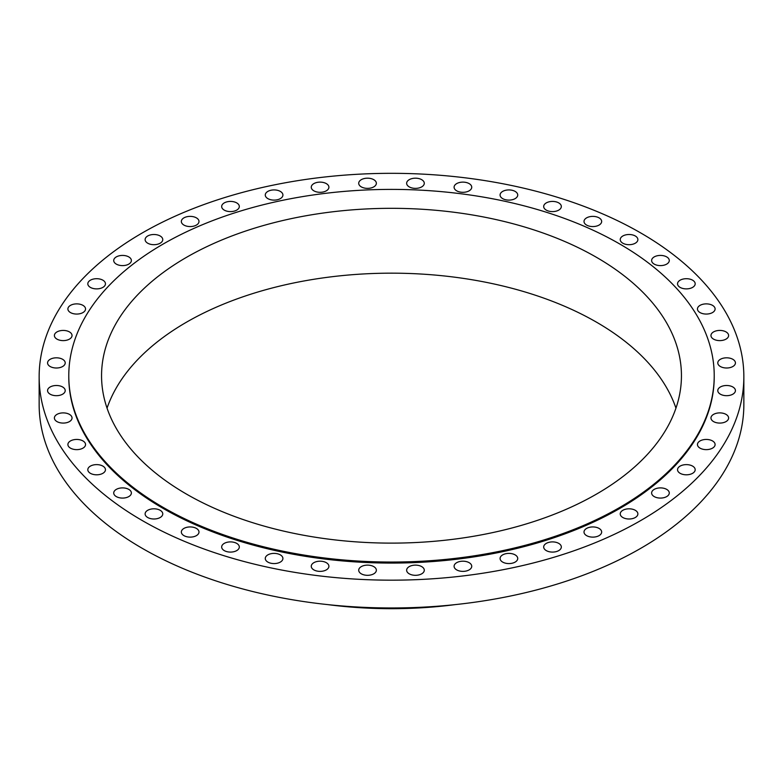 <?xml version="1.0" encoding="UTF-8"?>
<svg xmlns="http://www.w3.org/2000/svg" width="783" height="783" viewBox="0 0 783 783"><rect width="100%" height="100%" fill="white"/><g stroke="black" fill="none" stroke-linecap="round" stroke-linejoin="round"><path stroke-width="1.17" d="M635.297 235.996A8.828 5.099 0 0 0 625.686 234.89A8.828 5.099 0 0 0 620.234 239.598A8.828 5.099 0 0 0 622.818 243.2A8.828 5.099 0 0 0 632.439 244.306A8.828 5.099 0 0 0 637.881 239.598A8.828 5.099 0 0 0 635.297 235.996M599.073 217.87A8.828 5.099 0 0 0 589.462 216.764A8.828 5.099 0 0 0 584.01 221.472A8.828 5.099 0 0 0 586.594 225.073A8.828 5.099 0 0 0 596.215 226.179A8.828 5.099 0 0 0 601.657 221.472A8.828 5.099 0 0 0 599.073 217.87M558.749 202.905A8.828 5.099 0 0 0 549.128 201.808A8.828 5.099 0 0 0 543.686 206.516A8.828 5.099 0 0 0 546.27 210.118A8.828 5.099 0 0 0 555.891 211.214A8.828 5.099 0 0 0 561.333 206.516A8.828 5.099 0 0 0 558.749 202.905M515.145 191.414A8.828 5.099 0 0 0 505.534 190.308A8.828 5.099 0 0 0 500.083 195.016A8.828 5.099 0 0 0 502.666 198.618A8.828 5.099 0 0 0 512.288 199.724A8.828 5.099 0 0 0 517.729 195.016A8.828 5.099 0 0 0 515.145 191.414M469.154 183.613A8.828 5.099 0 0 0 459.533 182.508A8.828 5.099 0 0 0 454.091 187.215A8.828 5.099 0 0 0 456.675 190.817A8.828 5.099 0 0 0 466.286 191.923A8.828 5.099 0 0 0 471.738 187.215A8.828 5.099 0 0 0 469.154 183.613M421.704 179.679A8.828 5.099 0 0 0 412.093 178.573A8.828 5.099 0 0 0 406.641 183.281A8.828 5.099 0 0 0 409.225 186.883A8.828 5.099 0 0 0 418.846 187.989A8.828 5.099 0 0 0 424.288 183.281A8.828 5.099 0 0 0 421.704 179.679M373.775 179.679A8.828 5.099 0 0 0 364.154 178.573A8.828 5.099 0 0 0 358.712 183.281A8.828 5.099 0 0 0 361.296 186.883A8.828 5.099 0 0 0 370.907 187.989A8.828 5.099 0 0 0 376.359 183.281A8.828 5.099 0 0 0 373.775 179.679M326.325 183.613A8.828 5.099 0 0 0 316.714 182.508A8.828 5.099 0 0 0 311.262 187.215A8.828 5.099 0 0 0 313.846 190.817A8.828 5.099 0 0 0 323.467 191.923A8.828 5.099 0 0 0 328.909 187.215A8.828 5.099 0 0 0 326.325 183.613M280.334 191.414A8.828 5.099 0 0 0 270.712 190.308A8.828 5.099 0 0 0 265.271 195.016A8.828 5.099 0 0 0 267.855 198.618A8.828 5.099 0 0 0 277.466 199.724A8.828 5.099 0 0 0 282.917 195.016A8.828 5.099 0 0 0 280.334 191.414M236.73 202.905A8.828 5.099 0 0 0 227.109 201.808A8.828 5.099 0 0 0 221.667 206.516A8.828 5.099 0 0 0 224.251 210.118A8.828 5.099 0 0 0 233.872 211.214A8.828 5.099 0 0 0 239.314 206.516A8.828 5.099 0 0 0 236.73 202.905M196.406 217.87A8.828 5.099 0 0 0 186.785 216.764A8.828 5.099 0 0 0 181.343 221.472A8.828 5.099 0 0 0 183.927 225.073A8.828 5.099 0 0 0 193.538 226.179A8.828 5.099 0 0 0 198.99 221.472A8.828 5.099 0 0 0 196.406 217.87M160.182 235.996A8.828 5.099 0 0 0 150.561 234.89A8.828 5.099 0 0 0 145.119 239.598A8.828 5.099 0 0 0 147.703 243.2A8.828 5.099 0 0 0 157.314 244.306A8.828 5.099 0 0 0 162.766 239.598A8.828 5.099 0 0 0 160.182 235.996M128.784 256.912A8.828 5.099 0 0 0 119.173 255.806A8.828 5.099 0 0 0 113.721 260.514A8.828 5.099 0 0 0 116.305 264.116A8.828 5.099 0 0 0 125.926 265.222A8.828 5.099 0 0 0 131.378 260.514A8.828 5.099 0 0 0 128.784 256.912M102.876 280.187A8.828 5.099 0 0 0 93.255 279.091A8.828 5.099 0 0 0 87.813 283.789A8.828 5.099 0 0 0 90.397 287.4A8.828 5.099 0 0 0 100.009 288.496A8.828 5.099 0 0 0 105.46 283.789A8.828 5.099 0 0 0 102.876 280.187M82.959 305.36A8.828 5.099 0 0 0 73.348 304.264A8.828 5.099 0 0 0 67.896 308.972A8.828 5.099 0 0 0 70.48 312.574A8.828 5.099 0 0 0 80.101 313.67A8.828 5.099 0 0 0 85.543 308.972A8.828 5.099 0 0 0 82.959 305.36M69.452 331.914A8.828 5.099 0 0 0 59.841 330.817A8.828 5.099 0 0 0 54.389 335.525A8.828 5.099 0 0 0 56.973 339.127A8.828 5.099 0 0 0 66.594 340.223A8.828 5.099 0 0 0 72.036 335.525A8.828 5.099 0 0 0 69.452 331.914M62.63 359.309A8.828 5.099 0 0 0 53.019 358.203A8.828 5.099 0 0 0 47.567 362.911A8.828 5.099 0 0 0 50.151 366.513A8.828 5.099 0 0 0 59.772 367.619A8.828 5.099 0 0 0 65.214 362.911A8.828 5.099 0 0 0 62.63 359.309M62.63 386.988A8.828 5.099 0 0 0 53.019 385.882A8.828 5.099 0 0 0 47.567 390.59A8.828 5.099 0 0 0 50.151 394.192A8.828 5.099 0 0 0 59.772 395.298A8.828 5.099 0 0 0 65.214 390.59A8.828 5.099 0 0 0 62.63 386.988M69.452 414.383A8.828 5.099 0 0 0 59.841 413.277A8.828 5.099 0 0 0 54.389 417.985A8.828 5.099 0 0 0 56.973 421.587A8.828 5.099 0 0 0 66.594 422.693A8.828 5.099 0 0 0 72.036 417.985A8.828 5.099 0 0 0 69.452 414.383M82.959 440.937A8.828 5.099 0 0 0 73.348 439.831A8.828 5.099 0 0 0 67.896 444.538A8.828 5.099 0 0 0 70.48 448.14A8.828 5.099 0 0 0 80.101 449.246A8.828 5.099 0 0 0 85.543 444.538A8.828 5.099 0 0 0 82.959 440.937M102.876 466.11A8.828 5.099 0 0 0 93.255 465.004A8.828 5.099 0 0 0 87.813 469.712A8.828 5.099 0 0 0 90.397 473.314A8.828 5.099 0 0 0 100.009 474.42A8.828 5.099 0 0 0 105.46 469.712A8.828 5.099 0 0 0 102.876 466.11M128.784 489.385A8.828 5.099 0 0 0 119.173 488.279A8.828 5.099 0 0 0 113.721 492.987A8.828 5.099 0 0 0 116.305 496.588A8.828 5.099 0 0 0 125.926 497.694A8.828 5.099 0 0 0 131.378 492.987A8.828 5.099 0 0 0 128.784 489.385M160.182 510.301A8.828 5.099 0 0 0 150.561 509.195A8.828 5.099 0 0 0 145.119 513.902A8.828 5.099 0 0 0 147.703 517.504A8.828 5.099 0 0 0 157.314 518.61A8.828 5.099 0 0 0 162.766 513.902A8.828 5.099 0 0 0 160.182 510.301M196.406 528.427A8.828 5.099 0 0 0 186.785 527.321A8.828 5.099 0 0 0 181.343 532.029A8.828 5.099 0 0 0 183.927 535.631A8.828 5.099 0 0 0 193.538 536.737A8.828 5.099 0 0 0 198.99 532.029A8.828 5.099 0 0 0 196.406 528.427M236.73 543.392A8.828 5.099 0 0 0 227.109 542.286A8.828 5.099 0 0 0 221.667 546.994A8.828 5.099 0 0 0 224.251 550.596A8.828 5.099 0 0 0 233.872 551.702A8.828 5.099 0 0 0 239.314 546.994A8.828 5.099 0 0 0 236.73 543.392M280.334 554.883A8.828 5.099 0 0 0 270.712 553.777A8.828 5.099 0 0 0 265.271 558.485A8.828 5.099 0 0 0 267.855 562.086A8.828 5.099 0 0 0 277.466 563.192A8.828 5.099 0 0 0 282.917 558.485A8.828 5.099 0 0 0 280.334 554.883M326.325 562.683A8.828 5.099 0 0 0 316.714 561.577A8.828 5.099 0 0 0 311.262 566.285A8.828 5.099 0 0 0 313.846 569.887A8.828 5.099 0 0 0 323.467 570.993A8.828 5.099 0 0 0 328.909 566.285A8.828 5.099 0 0 0 326.325 562.683M373.775 566.618A8.828 5.099 0 0 0 364.154 565.512A8.828 5.099 0 0 0 358.712 570.22A8.828 5.099 0 0 0 361.296 573.822A8.828 5.099 0 0 0 370.907 574.928A8.828 5.099 0 0 0 376.359 570.22A8.828 5.099 0 0 0 373.775 566.618M421.704 566.618A8.828 5.099 0 0 0 412.093 565.512A8.828 5.099 0 0 0 406.641 570.22A8.828 5.099 0 0 0 409.225 573.822A8.828 5.099 0 0 0 418.846 574.928A8.828 5.099 0 0 0 424.288 570.22A8.828 5.099 0 0 0 421.704 566.618M469.154 562.683A8.828 5.099 0 0 0 459.533 561.577A8.828 5.099 0 0 0 454.091 566.285A8.828 5.099 0 0 0 456.675 569.887A8.828 5.099 0 0 0 466.286 570.993A8.828 5.099 0 0 0 471.738 566.285A8.828 5.099 0 0 0 469.154 562.683M515.145 554.883A8.828 5.099 0 0 0 505.534 553.777A8.828 5.099 0 0 0 500.083 558.485A8.828 5.099 0 0 0 502.666 562.086A8.828 5.099 0 0 0 512.288 563.192A8.828 5.099 0 0 0 517.729 558.485A8.828 5.099 0 0 0 515.145 554.883M558.749 543.392A8.828 5.099 0 0 0 549.128 542.286A8.828 5.099 0 0 0 543.686 546.994A8.828 5.099 0 0 0 546.27 550.596A8.828 5.099 0 0 0 555.891 551.702A8.828 5.099 0 0 0 561.333 546.994A8.828 5.099 0 0 0 558.749 543.392M666.695 256.912A8.828 5.099 0 0 0 657.074 255.806A8.828 5.099 0 0 0 651.622 260.514A8.828 5.099 0 0 0 654.216 264.116A8.828 5.099 0 0 0 663.827 265.222A8.828 5.099 0 0 0 669.279 260.514A8.828 5.099 0 0 0 666.695 256.912M692.603 280.187A8.828 5.099 0 0 0 682.991 279.091A8.828 5.099 0 0 0 677.54 283.789A8.828 5.099 0 0 0 680.124 287.4A8.828 5.099 0 0 0 689.745 288.496A8.828 5.099 0 0 0 695.187 283.789A8.828 5.099 0 0 0 692.603 280.187M712.52 305.36A8.828 5.099 0 0 0 702.899 304.264A8.828 5.099 0 0 0 697.457 308.972A8.828 5.099 0 0 0 700.041 312.574A8.828 5.099 0 0 0 709.652 313.67A8.828 5.099 0 0 0 715.104 308.972A8.828 5.099 0 0 0 712.52 305.36M726.027 331.914A8.828 5.099 0 0 0 716.406 330.817A8.828 5.099 0 0 0 710.964 335.525A8.828 5.099 0 0 0 713.548 339.127A8.828 5.099 0 0 0 723.159 340.223A8.828 5.099 0 0 0 728.611 335.525A8.828 5.099 0 0 0 726.027 331.914M732.849 359.309A8.828 5.099 0 0 0 723.228 358.203A8.828 5.099 0 0 0 717.786 362.911A8.828 5.099 0 0 0 720.37 366.513A8.828 5.099 0 0 0 729.981 367.619A8.828 5.099 0 0 0 735.433 362.911A8.828 5.099 0 0 0 732.849 359.309M732.849 386.988A8.828 5.099 0 0 0 723.228 385.882A8.828 5.099 0 0 0 717.786 390.59A8.828 5.099 0 0 0 720.37 394.192A8.828 5.099 0 0 0 729.981 395.298A8.828 5.099 0 0 0 735.433 390.59A8.828 5.099 0 0 0 732.849 386.988M726.027 414.383A8.828 5.099 0 0 0 716.406 413.277A8.828 5.099 0 0 0 710.964 417.985A8.828 5.099 0 0 0 713.548 421.587A8.828 5.099 0 0 0 723.159 422.693A8.828 5.099 0 0 0 728.611 417.985A8.828 5.099 0 0 0 726.027 414.383M712.52 440.937A8.828 5.099 0 0 0 702.899 439.831A8.828 5.099 0 0 0 697.457 444.538A8.828 5.099 0 0 0 700.041 448.14A8.828 5.099 0 0 0 709.652 449.246A8.828 5.099 0 0 0 715.104 444.538A8.828 5.099 0 0 0 712.52 440.937M692.603 466.11A8.828 5.099 0 0 0 682.991 465.004A8.828 5.099 0 0 0 677.54 469.712A8.828 5.099 0 0 0 680.124 473.314A8.828 5.099 0 0 0 689.745 474.42A8.828 5.099 0 0 0 695.187 469.712A8.828 5.099 0 0 0 692.603 466.11M666.695 489.385A8.828 5.099 0 0 0 657.074 488.279A8.828 5.099 0 0 0 651.622 492.987A8.828 5.099 0 0 0 654.216 496.588A8.828 5.099 0 0 0 663.827 497.694A8.828 5.099 0 0 0 669.279 492.987A8.828 5.099 0 0 0 666.695 489.385M599.073 528.427A8.828 5.099 0 0 0 589.462 527.321A8.828 5.099 0 0 0 584.01 532.029A8.828 5.099 0 0 0 586.594 535.631A8.828 5.099 0 0 0 596.215 536.737A8.828 5.099 0 0 0 601.657 532.029A8.828 5.099 0 0 0 599.073 528.427M635.297 510.301A8.828 5.099 0 0 0 625.686 509.195A8.828 5.099 0 0 0 620.234 513.902A8.828 5.099 0 0 0 622.818 517.504A8.828 5.099 0 0 0 632.439 518.61A8.828 5.099 0 0 0 637.881 513.902A8.828 5.099 0 0 0 635.297 510.301M68.777 375.723L68.777 376.75A322.723 186.325 0 0 0 163.295 508.5A322.723 186.325 0 0 0 514.999 548.893A322.723 186.325 0 0 0 714.223 376.75L714.223 375.723A322.723 186.325 0 0 0 619.705 243.973A322.723 186.325 0 0 0 268.001 203.58A322.723 186.325 0 0 0 68.777 375.723A322.723 186.325 0 0 0 163.295 507.472A322.723 186.325 0 0 0 514.999 547.865A322.723 186.325 0 0 0 714.223 375.723M596.529 257.353A289.945 167.396 0 0 0 280.539 221.06A289.945 167.396 0 0 0 101.555 375.723A289.945 167.396 0 0 0 186.471 494.093A289.945 167.396 0 0 0 502.461 530.375A289.945 167.396 0 0 0 681.445 375.723A289.945 167.396 0 0 0 596.529 257.353M675.954 408.149A289.945 167.396 0 0 0 596.529 322.195A289.945 167.396 0 0 0 307.132 280.412A289.945 167.396 0 0 0 107.046 408.149M327.509 604.584A291.207 168.13 0 0 0 455.491 604.584M378.375 607.833A305.546 176.4 0 0 0 404.625 607.833M39.15 376.75L39.15 404.547A352.35 203.423 0 0 0 142.349 548.384A352.35 203.423 0 0 0 526.342 592.486A352.35 203.423 0 0 0 743.85 404.547L743.85 376.75A352.35 203.423 0 0 0 640.651 232.903A352.35 203.423 0 0 0 256.658 188.811A352.35 203.423 0 0 0 39.15 376.75A352.35 203.423 0 0 0 142.349 520.597A352.35 203.423 0 0 0 526.342 564.69A352.35 203.423 0 0 0 743.85 376.75"/></g></svg>
